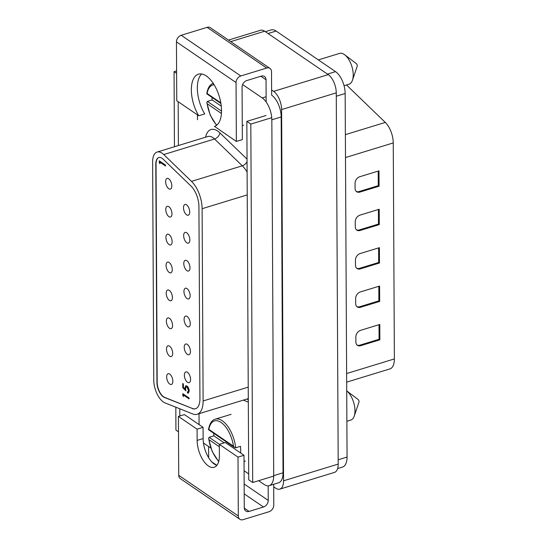 <?xml version="1.0" encoding="UTF-8"?>
<svg xmlns="http://www.w3.org/2000/svg" width="547" height="547" viewBox="0 0 547 547"><rect width="100%" height="100%" fill="white"/><g stroke="black" fill="none" stroke-linecap="round" stroke-linejoin="round"><path stroke-width="0.82" d="M214.513 126.391L236.352 141.441L242.348 139.608L242.068 87.123A5.75 4.273 -55.7 0 1 246.841 80.539L261.22 76.136A5.75 4.273 -55.7 0 1 264.488 76.505A5.75 4.273 -55.7 0 1 266.04 79.787L266.157 101.988M176.449 41.866A5.75 4.273 -55.7 0 1 181.221 35.275L240.81 75.971A5.75 4.273 124.3 0 0 236.044 82.556L176.449 41.866L176.756 100.751L198.739 115.752L204.728 113.92A27.323 13.395 -107 0 1 197.344 88.149A27.323 13.395 -107 0 1 201.665 73.975M181.221 35.275L207.108 27.35A5.75 4.273 -55.7 0 1 210.376 27.719L269.972 68.416A5.75 4.273 124.3 0 0 266.697 68.047L207.108 27.35M240.81 75.971L266.697 68.047M236.352 141.441L236.044 82.556M269.972 68.416A5.75 4.273 124.3 0 1 271.517 71.698L271.64 95.123A17.258 8.458 -107 0 1 281.179 116.942L283.038 472.806A17.258 8.458 -107 0 1 278.56 482.796L269.206 485.654A17.258 8.458 -107 0 0 273.691 475.671L271.832 119.8A17.258 8.458 -107 0 0 262.211 97.934L242.622 84.553M176.619 73.421L174.055 71.678L176.606 70.898M214.376 126.432A27.323 13.395 -107 0 0 214.445 126.412A27.323 13.395 -107 0 0 221.542 110.597A27.323 13.395 -107 0 0 213.713 84.108A27.323 13.395 -107 0 0 198.452 74.166A27.323 13.395 -107 0 0 191.347 89.981A27.323 13.395 -107 0 0 198.739 115.752M273.678 484.286L273.787 505.134A5.75 4.273 124.3 0 1 269.021 511.725L243.135 519.65A5.75 4.273 124.3 0 1 239.866 519.281L180.271 478.584A5.75 4.273 -55.7 0 1 178.719 475.302L238.314 515.999L238.007 457.114L243.996 455.282L225.323 442.53L219.333 444.362L238.007 457.114M250.813 124.087L246.841 121.379L248.721 479.801L252.693 482.516L250.813 124.087L271.736 117.687M246.841 121.379L266.02 115.506M179.819 415.987L179.785 408.787M178.404 145.529L178.172 101.715M175.813 407.2L175.936 430.099L178.493 431.85M174.055 71.678L174.452 146.74M178.411 416.417L184.407 414.585L203.081 427.337L197.084 429.169L178.411 416.417L178.719 475.302M208.639 457.668L208.578 446.509M238.314 515.999A5.75 4.273 124.3 0 0 239.866 519.281M268.167 485.839L268.242 500.423A5.75 4.273 -55.7 0 1 263.476 507.014L244.201 493.852M244.29 508.136L249.097 511.418L263.476 507.014M249.097 511.418A5.75 4.273 -55.7 0 1 245.822 511.042A5.75 4.273 -55.7 0 1 244.27 507.76L243.996 455.282M252.693 482.516L273.691 476.088M203.081 427.337L203.135 438.578A20.13 9.867 -107 0 0 216.851 465.347M197.084 429.169L197.146 440.41A20.13 9.867 -107 0 0 202.916 459.938A20.13 9.867 -107 0 0 214.164 467.261A20.13 9.867 -107 0 0 219.395 455.603L219.333 444.362M219.347 446.749L208.92 439.631L208.571 438.571L209.125 437.313L219.415 444.335M213.727 433.258A24.444 11.979 -107 0 0 213.925 435.843L209.125 437.313M213.925 435.843L224.208 442.872M240.612 452.964A24.444 11.979 -107 0 0 240.707 450.304A24.444 11.979 -107 0 0 240.475 446.318L235.682 447.788L234.608 447.521L233.487 446.202A23.008 11.275 -107 0 0 221.097 422.434A23.008 11.275 -107 0 0 208.872 429.388L233.487 446.202M346.873 421.286L350.798 420.082A16.102 7.897 -107 0 0 354.224 416.117A16.102 7.897 -107 0 0 354.982 410.763A16.102 7.897 -107 0 0 346.709 390.873L358.107 399.508A1.723 0.848 73 0 1 359.023 401.669A1.723 0.848 73 0 1 358.941 402.243L354.224 416.117M221.446 113.489L207.163 103.732L206.814 102.679L207.368 101.414L221.542 111.096M211.962 97.366A24.444 11.979 -107 0 0 212.161 99.944L207.368 101.414M212.161 99.944L221.289 106.18M214.13 84.778A23.008 11.275 -107 0 0 207.108 93.496L220.817 102.85M344.049 85.715L349.041 84.19A16.102 7.897 -107 0 0 352.466 80.224A16.102 7.897 -107 0 0 353.225 74.864A16.102 7.897 -107 0 0 344.672 54.755A16.102 7.897 -107 0 0 339.612 53.387L318.347 59.896M344.672 54.755L356.343 63.616A1.723 0.848 73 0 1 357.259 65.77A1.723 0.848 73 0 1 357.184 66.344L352.466 80.224M346.497 84.97L385.293 122.425A17.258 8.458 73 0 1 393.252 142.931L394.38 358.928A17.258 8.458 73 0 1 389.895 368.917L346.668 382.148M379.673 301.418L360.5 307.284A5.75 4.273 -55.7 0 1 357.232 306.915A5.75 4.273 -55.7 0 1 355.68 303.633L355.653 298.512A5.75 4.273 -55.7 0 1 360.418 291.927L379.597 286.054L379.673 301.418L378.88 300.871L359.707 306.744A5.75 4.273 -55.7 0 1 356.856 306.614M379.276 224.612L360.097 230.478A5.75 4.273 -55.7 0 1 356.829 230.109A5.75 4.273 -55.7 0 1 355.276 226.827L355.249 221.706A5.75 4.273 -55.7 0 1 360.015 215.121L379.194 209.248L379.276 224.612L378.476 224.065L359.304 229.938A5.75 4.273 -55.7 0 1 356.453 229.808M379.071 186.206L359.899 192.079A5.75 4.273 -55.7 0 1 356.63 191.71A5.75 4.273 -55.7 0 1 355.078 188.428L355.051 183.307A5.75 4.273 -55.7 0 1 359.817 176.715L378.989 170.849L379.071 186.206L378.278 185.665L359.106 191.539A5.75 4.273 -55.7 0 1 356.247 191.409M379.474 263.011L360.302 268.885A5.75 4.273 -55.7 0 1 357.027 268.515A5.75 4.273 -55.7 0 1 355.482 265.233L355.454 260.112A5.75 4.273 -55.7 0 1 360.22 253.521L379.392 247.654L379.474 263.011L378.681 262.471L359.502 268.345A5.75 4.273 -55.7 0 1 356.651 268.215M379.878 339.817L360.699 345.69A5.75 4.273 -55.7 0 1 357.43 345.321A5.75 4.273 -55.7 0 1 355.878 342.039L355.858 336.918A5.75 4.273 -55.7 0 1 360.623 330.326L379.796 324.46L379.878 339.817L379.085 339.277L359.905 345.15A5.75 4.273 -55.7 0 1 357.054 345.02M378.804 286.3L378.88 300.871M378.606 247.894L378.681 262.471M379.003 324.699L379.085 339.277M378.203 171.088L378.278 185.665M378.401 209.494L378.476 224.065M265.357 31.678L271.134 29.914A17.258 8.458 73 0 1 276.105 31.049L335.537 71.636A17.258 8.458 73 0 1 345.157 93.51L347.058 457.053A17.258 8.458 73 0 1 342.572 467.042L337.629 468.553M273.691 486.83L275.681 488.191A14.379 7.049 -107 0 0 279.818 489.134A14.379 7.049 -107 0 0 283.558 480.813L281.616 109.585A14.379 7.049 -107 0 0 273.603 91.356L271.613 90.002M228.482 40.088L260.543 30.27A14.379 7.049 73 0 1 264.686 31.22L230.725 41.62M273.603 91.356L328.248 74.631L264.686 31.22M328.248 74.631A14.379 7.049 73 0 1 336.261 92.853L281.616 109.585M283.558 480.813L338.203 464.082L336.261 92.853M338.203 464.082A14.379 7.049 73 0 1 334.47 472.403L279.818 489.134M186.718 232.769A5.607 2.749 -107 0 0 185.105 232.4A5.607 2.749 -107 0 0 183.771 237.083A5.607 2.749 -107 0 0 186.773 242.759A5.607 2.749 -107 0 0 188.387 243.128A5.607 2.749 -107 0 0 189.72 238.444A5.607 2.749 -107 0 0 186.718 232.769M183.443 395.03L183.45 396.589L182.801 395.549L182.787 393.676L189.091 397.977L189.091 398.886L183.443 395.03L183.922 394.879L189.091 398.414M158.904 157.515A11.501 5.641 -107 0 0 156.039 164.134L157.18 382.223A11.501 5.641 -107 0 0 163.587 396.801A11.501 5.641 -107 0 0 164.695 397.402L192.38 408.459A17.258 8.458 -107 0 0 195.573 408.732M169.727 374.1A5.607 2.749 -107 0 0 168.107 373.731A5.607 2.749 -107 0 0 166.773 378.415A5.607 2.749 -107 0 0 169.775 384.083A5.607 2.749 -107 0 0 171.396 384.452A5.607 2.749 -107 0 0 172.729 379.775A5.607 2.749 -107 0 0 169.727 374.1M187.45 372.302A5.607 2.749 -107 0 0 185.836 371.933A5.607 2.749 -107 0 0 184.503 376.609A5.607 2.749 -107 0 0 187.505 382.285A5.607 2.749 -107 0 0 189.118 382.654A5.607 2.749 -107 0 0 190.452 377.977A5.607 2.749 -107 0 0 187.45 372.302M169.577 346.196A5.607 2.749 -107 0 0 167.963 345.827A5.607 2.749 -107 0 0 166.63 350.504A5.607 2.749 -107 0 0 169.632 356.179A5.607 2.749 -107 0 0 171.245 356.548A5.607 2.749 -107 0 0 172.578 351.865A5.607 2.749 -107 0 0 169.577 346.196M169.433 318.286A5.607 2.749 -107 0 0 167.82 317.916A5.607 2.749 -107 0 0 166.486 322.6A5.607 2.749 -107 0 0 169.488 328.275A5.607 2.749 -107 0 0 171.102 328.644A5.607 2.749 -107 0 0 172.435 323.961A5.607 2.749 -107 0 0 169.433 318.286M169.29 290.382A5.607 2.749 -107 0 0 167.669 290.013A5.607 2.749 -107 0 0 166.336 294.696A5.607 2.749 -107 0 0 169.338 300.365A5.607 2.749 -107 0 0 170.951 300.734A5.607 2.749 -107 0 0 172.291 296.057A5.607 2.749 -107 0 0 169.29 290.382M169.139 262.478A5.607 2.749 -107 0 0 167.526 262.109A5.607 2.749 -107 0 0 166.192 266.786A5.607 2.749 -107 0 0 169.194 272.461A5.607 2.749 -107 0 0 170.808 272.83A5.607 2.749 -107 0 0 172.141 268.153A5.607 2.749 -107 0 0 169.139 262.478M168.996 234.567A5.607 2.749 -107 0 0 167.382 234.198A5.607 2.749 -107 0 0 166.042 238.882A5.607 2.749 -107 0 0 169.044 244.557A5.607 2.749 -107 0 0 170.664 244.926A5.607 2.749 -107 0 0 171.997 240.242A5.607 2.749 -107 0 0 168.996 234.567M168.845 206.663A5.607 2.749 -107 0 0 167.232 206.294A5.607 2.749 -107 0 0 165.898 210.978A5.607 2.749 -107 0 0 168.9 216.646A5.607 2.749 -107 0 0 170.514 217.022A5.607 2.749 -107 0 0 171.847 212.339A5.607 2.749 -107 0 0 168.845 206.663M168.702 178.76A5.607 2.749 -107 0 0 167.088 178.39A5.607 2.749 -107 0 0 165.755 183.067A5.607 2.749 -107 0 0 168.756 188.742A5.607 2.749 -107 0 0 170.37 189.112A5.607 2.749 -107 0 0 171.703 184.435A5.607 2.749 -107 0 0 168.702 178.76M187.306 344.398A5.607 2.749 -107 0 0 185.686 344.029A5.607 2.749 -107 0 0 184.353 348.706A5.607 2.749 -107 0 0 187.354 354.381A5.607 2.749 -107 0 0 188.975 354.75A5.607 2.749 -107 0 0 190.308 350.066A5.607 2.749 -107 0 0 187.306 344.398M187.156 316.487A5.607 2.749 -107 0 0 185.542 316.118A5.607 2.749 -107 0 0 184.209 320.802A5.607 2.749 -107 0 0 187.211 326.477A5.607 2.749 -107 0 0 188.824 326.846A5.607 2.749 -107 0 0 190.158 322.162A5.607 2.749 -107 0 0 187.156 316.487M187.012 288.584A5.607 2.749 -107 0 0 185.399 288.214A5.607 2.749 -107 0 0 184.065 292.891A5.607 2.749 -107 0 0 187.067 298.566A5.607 2.749 -107 0 0 188.681 298.935A5.607 2.749 -107 0 0 190.014 294.259A5.607 2.749 -107 0 0 187.012 288.584M186.869 260.68A5.607 2.749 -107 0 0 185.248 260.31A5.607 2.749 -107 0 0 183.915 264.987A5.607 2.749 -107 0 0 186.917 270.662A5.607 2.749 -107 0 0 188.53 271.032A5.607 2.749 -107 0 0 189.871 266.348A5.607 2.749 -107 0 0 186.869 260.68M186.575 204.865A5.607 2.749 -107 0 0 184.961 204.496A5.607 2.749 -107 0 0 183.621 209.18A5.607 2.749 -107 0 0 186.623 214.848A5.607 2.749 -107 0 0 188.243 215.217A5.607 2.749 -107 0 0 189.577 210.54A5.607 2.749 -107 0 0 186.575 204.865M159.902 162.165L159.915 163.724L159.266 162.685L159.252 160.811L165.543 165.105L165.55 166.014L159.902 162.165L160.38 162.015L165.543 165.543M187.45 392.062L188.565 390.592L186.958 386.927L186.219 386.736L185.577 388.425L185.912 390.879L182.76 387.693L182.739 383.529L183.382 383.967L183.402 387.42L185.064 389.102L184.934 387.823L185.843 385.731L186.978 386.032C188.353 387.132 189.098 388.814 189.214 391.091L188.325 393.088L187.45 392.972L187.45 392.062L188.435 391.953M187.929 391.912L189.05 390.449L187.436 386.784L186.958 386.927M187.436 386.784L186.219 386.736M159.909 162.801L159.266 162.685M184.934 387.823L185.412 387.673L185.542 388.951L185.064 389.102M192.141 408.527A17.258 8.458 -107 0 0 195.457 408.773A17.258 8.458 -107 0 0 199.935 398.784L198.93 206.54A17.258 8.458 -107 0 0 190.971 186.028L163.204 159.218A11.501 5.641 -107 0 0 158.787 157.55A11.501 5.641 -107 0 0 155.799 164.209L156.941 382.291A11.501 5.641 -107 0 0 163.348 396.876A11.501 5.641 -107 0 0 164.456 397.471L192.38 408.459M185.412 387.673L186.089 385.697M189.05 390.449L188.565 390.592M159.745 162.541L159.738 161.139M188.551 392.978L187.45 392.972M187.936 392.821L187.929 392.11M185.761 390.093L183.238 387.543L182.76 387.693M183.238 387.543L183.218 383.857M183.443 395.666L182.801 395.549M183.279 395.406L183.272 394.004M163.731 154.555A17.258 8.458 -107 0 0 157.105 152.052A17.258 8.458 -107 0 0 152.62 162.042L153.762 380.124A17.258 8.458 -107 0 0 163.375 401.997A17.258 8.458 -107 0 0 165.03 402.893L192.715 413.949A23.008 11.275 -107 0 0 197.139 414.27A23.008 11.275 -107 0 0 203.115 400.951L202.11 208.708A23.008 11.275 -107 0 0 191.498 181.365L163.731 154.555L214.547 139A17.258 8.458 -107 0 0 207.915 136.497L207.935 136.49M203.45 442.851A17.258 8.458 -107 0 0 204.804 443.932L210.827 448.048M244.078 470.755L248.687 473.9M258.642 480.697L264.235 484.519A17.258 8.458 -107 0 0 269.206 485.654M266.04 79.787L260.851 76.245M197.474 119.725L197.446 114.877M199.074 424.602L199.012 413.696M211.812 461.894L216.858 465.34M244.147 483.972L268.242 500.423M203.135 438.578L197.146 440.41M208.92 439.631A23.008 11.275 -107 0 0 218.766 461.244M208.51 429.675C209.522 423.679 211.771 420.178 215.244 419.173A24.444 11.979 73 0 1 235.682 447.788M207.163 103.732A23.008 11.275 -107 0 0 216.803 125.14M385.293 122.425L345.369 134.651M393.252 142.931L345.492 157.557M394.38 358.928L346.62 373.546M359.502 268.345L360.302 268.885M359.905 345.15L360.699 345.69M359.106 191.539L359.899 192.079M359.304 229.938L360.097 230.478M359.707 306.744L360.5 307.284M335.537 71.636L327.482 74.105M276.105 31.049L268.044 33.517M347.058 457.053L338.183 459.774M345.157 93.51L336.282 96.224M191.498 181.365L242.314 165.809L214.547 139A5.75 3.754 -46 0 0 219.867 132.866L247.039 159.102M202.11 208.708L247.23 194.896M247.107 172.134A23.008 11.275 -107 0 0 242.314 165.809A5.75 3.754 -46 0 0 247.053 161.597M203.115 400.951L248.235 387.139M197.139 414.27L247.948 398.715A23.008 11.275 -107 0 0 248.29 398.599M247.121 398.968A5.75 4.663 -68.2 0 1 248.304 400.356M248.311 402.107L243.347 400.124M205.576 137.208A23.008 11.275 73 0 1 219.867 132.866M262.211 97.934L266.129 96.73M271.832 119.8L281.179 116.942M273.691 475.671L283.038 472.806M208.571 438.571L212.154 451.432L218.663 461.606M244.03 461.49L245.377 461.08M215.244 419.173L231.066 414.332M208.523 429.71L234.608 447.521M206.814 102.679L210.267 115.239L216.55 125.331M242.273 125.598L243.62 125.181M206.752 93.783C207.764 87.78 210.007 84.279 213.487 83.281M206.766 93.817L220.92 103.479M157.105 152.052L207.915 136.497"/></g></svg>
